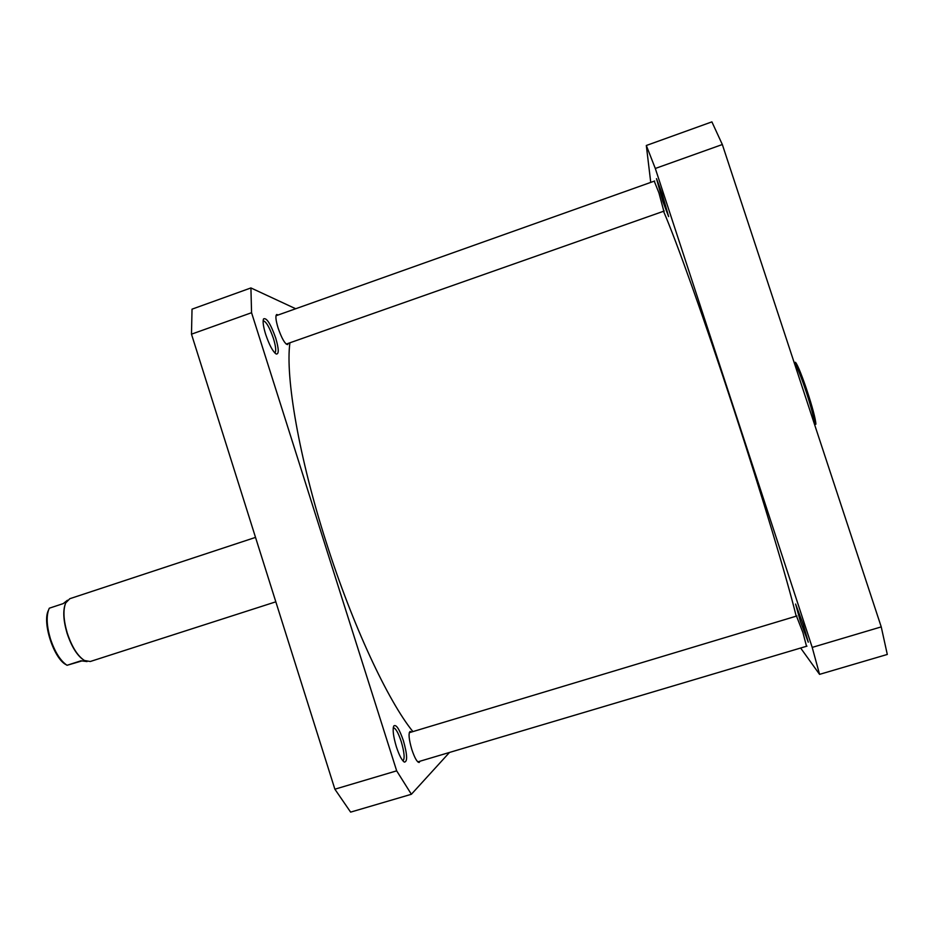 <?xml version="1.0" encoding="UTF-8"?>
<svg xmlns="http://www.w3.org/2000/svg" width="934" height="934" viewBox="0 0 934 934"><rect width="100%" height="100%" fill="white"/><g stroke="black" fill="none" stroke-linecap="round" stroke-linejoin="round"><path stroke-width="1.4" d="M662.183 193.933L668.616 216.595L662.813 201.335L656.497 178.639L662.183 193.933M803.322 624.811L808.272 642.183L800.415 621.437L795.593 604.041L803.322 624.811M654.255 181.161L658.949 192.953L663.829 211.166M796.492 616.09L802.936 632.61L806.521 646.27M800.636 648.021L819.562 674.36L812.206 647.402L655.306 168.47L646.316 145.494L650.741 182.399M646.316 145.494L711.895 121.875L722.332 144.525L881.241 626.889L887.3 654.454L819.562 674.36M812.206 647.402L881.241 626.889M722.332 144.525L655.306 168.47M275.705 338.05C278.881 348.907 279.056 354.231 276.254 354.044C272.88 351.733 269.354 345.16 265.653 334.325C263.283 326.55 262.582 321.401 263.54 318.903C266.552 317.397 270.603 323.783 275.705 338.05M274.771 352.9C276.359 351.534 275.915 346.736 273.44 338.493C269.576 327.379 266.143 321.459 263.131 320.736M403.395 740.697C407.329 754.672 407.644 761.817 404.352 762.109C401.865 760.439 399.203 755.361 396.39 746.85C393.307 736.459 392.443 729.489 393.786 725.951C396.168 724.13 399.367 729.045 403.395 740.697M402.939 760.871C404.936 758.805 404.375 752.36 401.235 741.549C398.211 732.583 395.549 727.983 393.249 727.749M288.349 343.338L287.602 344.599C284.928 344.039 281.753 338.482 278.063 327.904C275.728 320.105 275.285 315.634 276.733 314.489L278.134 314.992M420.008 761.21L419.168 762.459C417.136 762.307 414.684 757.999 411.836 749.57C408.87 739.296 408.286 733.248 410.096 731.45L411.462 732.023M449.488 752.454L411.38 794.274L396.67 770.842L251.561 312.715L250.919 287.941L295.693 308.745M411.38 794.274L350.624 812.125L334.874 789.195L191.482 334.174L192.03 309.166L250.919 287.941M396.67 770.842L334.874 789.195M191.482 334.174L251.561 312.715M81.783 660.968L67.038 665.288C60.29 660.712 54.721 651.792 50.331 638.541C46.665 625.92 46.198 616.101 48.918 609.073L49.35 608.186L63.22 603.609L67.47 600.223M255.519 537.4L69.816 598.706L65.707 602.944C62.952 609.995 63.465 620.013 67.236 633.007C71.848 646.853 77.592 656.018 84.457 660.501L90.271 661.505L275.822 601.823M65.415 603.633C62.811 610.626 63.349 620.445 67.026 633.089C71.509 646.585 77.102 655.586 83.826 660.116M87.06 661.564L80.954 660.805L67.038 665.288M814.67 424.807L815.884 424.176L814.915 424.433C813.876 417.393 811.004 406.605 806.299 392.082C801.477 377.663 797.543 367.786 794.495 362.45L794.157 362.555M794.495 362.45L795.499 362.322C800.345 368.113 815.627 414.509 815.884 424.176M48.545 610.007L48.405 610.357C42.018 622.441 53.833 658.692 66.104 664.693L66.431 664.903M663.525 211.271C676.239 240.622 704.726 320.304 733.82 409.326C762.132 495.756 787.105 579.08 796.2 616.171M289.914 342.79C285.209 376.881 298.973 457.473 326.281 542.491C352.468 625.138 387.984 700.944 412.898 731.591M275.985 315.762L654.676 180.998M286.213 344.097L664.261 211.014M409.244 732.7L796.936 615.95M417.79 761.875L806.964 646.141"/></g></svg>
